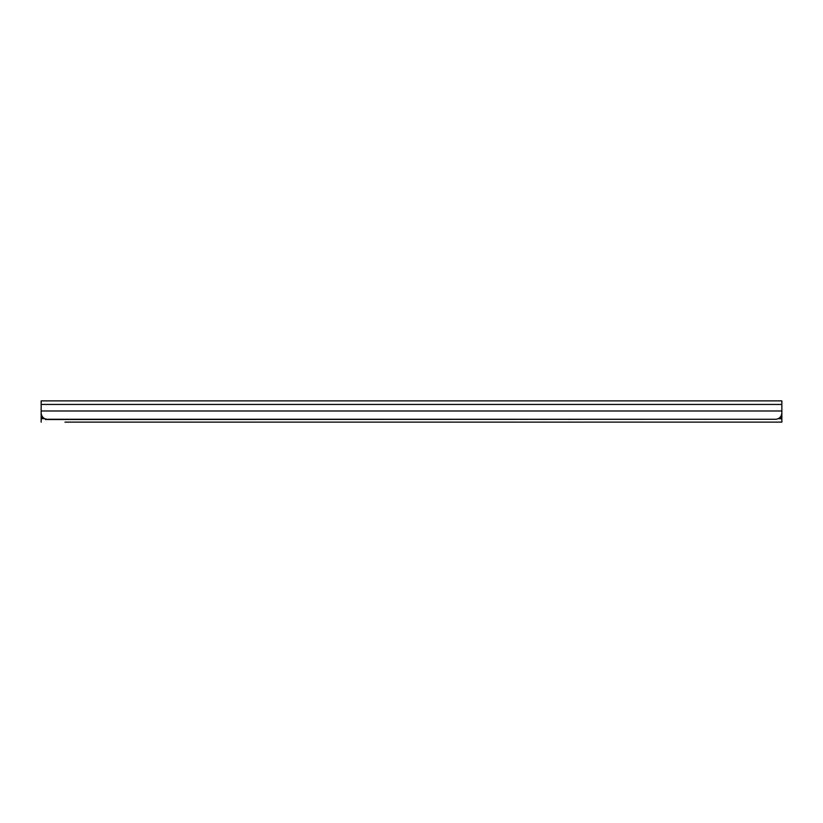 <?xml version="1.0" encoding="UTF-8"?>
<svg xmlns="http://www.w3.org/2000/svg" width="823" height="823" viewBox="0 0 823 823"><rect width="100%" height="100%" fill="white"/><g stroke="black" fill="none" stroke-linecap="round" stroke-linejoin="round"><path stroke-width="1.23" d="M781.85 412.025L781.85 413.105L781.85 410.986L41.15 410.986L41.15 413.105C41.623 416.839 43.681 418.897 47.323 419.277L775.678 419.277C779.319 418.897 781.377 416.839 781.85 413.105M781.85 404.443L41.15 404.443L41.15 400.883L781.85 400.883L781.85 410.986M41.15 404.443L41.15 410.986M560.072 419.277L571.8 419.339A3.086 3.076 0 0 0 572.417 419.277M572.633 419.277A3.086 3.076 180 0 1 571.8 419.391L560.072 419.339M244.04 419.277L258.854 419.339L244.04 419.339M540.32 419.391L555.134 419.339L540.32 419.391M520.568 419.391L535.382 419.339L520.568 419.391M500.816 419.391L515.63 419.339L500.816 419.391M481.064 419.391L495.878 419.339L481.064 419.391M461.312 419.391L476.126 419.339L461.312 419.391M441.56 419.391L456.374 419.339L441.56 419.391M421.808 419.391L436.622 419.339L421.808 419.391M402.056 419.391L416.87 419.339L402.056 419.391M382.304 419.391L397.118 419.339L382.304 419.391M362.552 419.391L377.366 419.339L362.552 419.391M342.8 419.391L357.614 419.339L342.8 419.391M323.048 419.391L337.862 419.339L323.048 419.391M303.296 419.391L318.11 419.339L303.296 419.391M283.544 419.391L298.358 419.339L283.544 419.391M263.792 419.391L278.606 419.339L263.792 419.391M226.51 419.277A3.086 3.076 0 0 0 227.127 419.339L239.102 419.339L227.127 419.391A3.086 3.076 180 0 1 226.294 419.277M773.826 419.277L45.471 419.524L45.471 418.989M781.85 413.352L781.85 422.117L64.986 422.117M66.694 422.117L81.055 422.117M81.271 422.117L88.431 422.117L81.271 422.117M89.666 422.117L410.646 422.117M412.354 422.117L756.306 422.117M758.014 422.117L781.85 422.117M757.932 422.117L756.388 422.117M412.272 422.117L410.728 422.117M66.612 422.117L65.068 422.117M41.15 422.117L41.15 411.161M781.85 417.919L779.535 417.919M781.85 418.722L778.239 418.722M44.761 418.722L41.15 418.722M43.465 417.919L41.15 417.919M41.88 416.016L41.15 416.099"/></g></svg>
